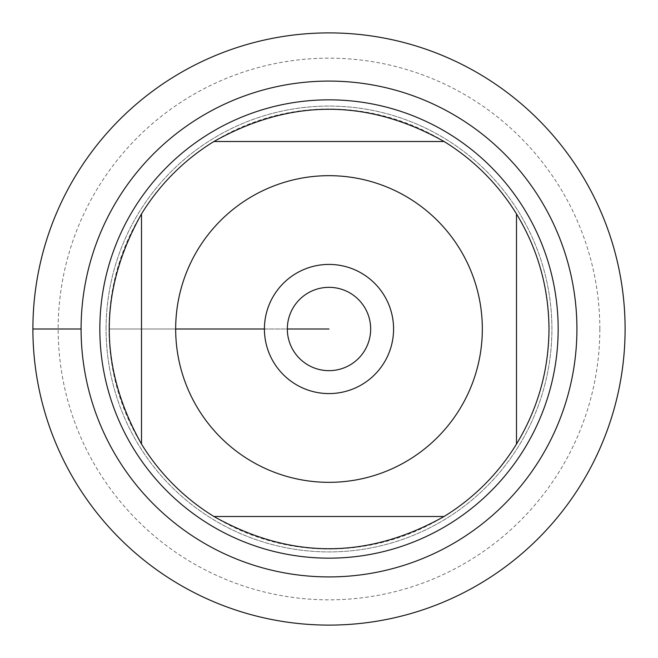 <?xml version="1.0" encoding="UTF-8"?>
<svg xmlns="http://www.w3.org/2000/svg" width="658" height="658" viewBox="0 0 658 658"><rect width="100%" height="100%" fill="white"/><g stroke="black" fill="none" stroke-linecap="round" stroke-linejoin="round"><path stroke-width="0.49" stroke-dasharray="3.29 2.47" d="M106.086 329A222.914 222.914 0 0 1 440.457 135.951A222.914 222.914 0 0 1 440.457 522.049A222.914 222.914 0 0 1 106.086 329A222.914 222.914 0 0 0 440.457 522.049A222.914 222.914 0 0 0 440.457 135.951A222.914 222.914 0 0 0 106.086 329A222.914 222.914 0 0 0 440.457 522.049A222.914 222.914 0 0 0 440.457 135.951A222.914 222.914 0 0 0 106.086 329M99.835 329A229.165 229.165 0 0 0 329 558.165A229.165 229.165 0 0 0 558.165 329A229.165 229.165 0 0 0 329 99.835A229.165 229.165 0 0 0 99.835 329M213.924 141.503L444.076 141.503A219.994 219.994 0 0 0 213.924 141.503M141.503 444.076L141.503 213.924A219.994 219.994 0 0 0 109.006 329L175.67 329L109.006 329A219.994 219.994 0 0 0 141.503 444.076M444.076 516.497L213.924 516.497A219.994 219.994 0 0 0 444.076 516.497M516.497 213.924L516.497 444.076A219.994 219.994 0 0 0 516.497 213.924M287.332 329A41.668 41.668 0 0 0 329 370.668A41.668 41.668 0 0 0 370.668 329A41.668 41.668 0 0 0 329 287.332A41.668 41.668 0 0 0 287.332 329A41.668 41.668 0 0 0 349.834 365.083A41.668 41.668 0 0 0 349.834 292.917A41.668 41.668 0 0 0 287.332 329A41.668 41.668 0 0 0 349.834 365.083A41.668 41.668 0 0 0 349.834 292.917A41.668 41.668 0 0 0 287.332 329L264.417 329A64.583 64.583 0 0 1 329 264.417A64.583 64.583 0 0 1 393.583 329A64.583 64.583 0 0 1 329 393.583A64.583 64.583 0 0 1 264.417 329L287.332 329M625.1 329A296.1 296.1 0 0 1 180.95 585.431A296.1 296.1 0 0 1 180.95 72.569A296.1 296.1 0 0 1 625.1 329M599.825 329A270.825 270.825 0 0 0 193.584 94.456A270.825 270.825 0 0 0 193.584 563.544A270.825 270.825 0 0 0 599.825 329M558.165 329A229.165 229.165 0 0 1 214.418 527.461A229.165 229.165 0 0 1 214.418 130.539A229.165 229.165 0 0 1 558.165 329M32.9 329L81.09 329"/><path stroke-width="0.99" d="M32.9 329A296.1 296.1 0 0 1 477.05 72.569A296.1 296.1 0 0 1 477.05 585.431A296.1 296.1 0 0 1 32.9 329L81.09 329A247.91 247.91 0 0 1 452.959 114.303A247.91 247.91 0 0 1 452.959 543.697A247.91 247.91 0 0 1 81.09 329M99.835 329A229.165 229.165 0 0 1 443.582 130.539A229.165 229.165 0 0 1 443.582 527.461A229.165 229.165 0 0 1 99.835 329M264.417 329A64.583 64.583 0 0 1 361.291 273.07A64.583 64.583 0 0 1 361.291 384.93A64.583 64.583 0 0 1 264.417 329L175.67 329L264.417 329M482.33 329A153.33 153.33 0 0 0 287.332 181.444A153.33 153.33 0 0 0 198.321 409.21A153.33 153.33 0 0 0 482.33 329M444.076 141.503C367.361 98.519 290.639 98.519 213.924 141.503A219.994 219.994 0 0 0 141.503 213.924C98.519 290.639 98.519 367.361 141.503 444.076A219.994 219.994 0 0 0 213.924 516.497C290.639 559.481 367.361 559.481 444.076 516.497A219.994 219.994 0 0 0 516.497 444.076L516.497 213.924A219.994 219.994 0 0 0 444.076 141.503L213.924 141.503A219.994 219.994 0 0 0 141.503 213.924L141.503 444.076A219.994 219.994 0 0 0 213.924 516.497L444.076 516.497A219.994 219.994 0 0 0 516.497 444.076C537.899 408.7 548.731 370.347 548.994 329C548.731 287.653 537.899 249.3 516.497 213.924A219.994 219.994 0 0 0 444.076 141.503M287.332 329A41.668 41.668 0 0 0 349.834 365.083A41.668 41.668 0 0 0 349.834 292.917A41.668 41.668 0 0 0 287.332 329L329 329L287.332 329M625.1 329A296.1 296.1 0 0 1 180.95 585.431A296.1 296.1 0 0 1 180.95 72.569A296.1 296.1 0 0 1 625.1 329"/></g></svg>
